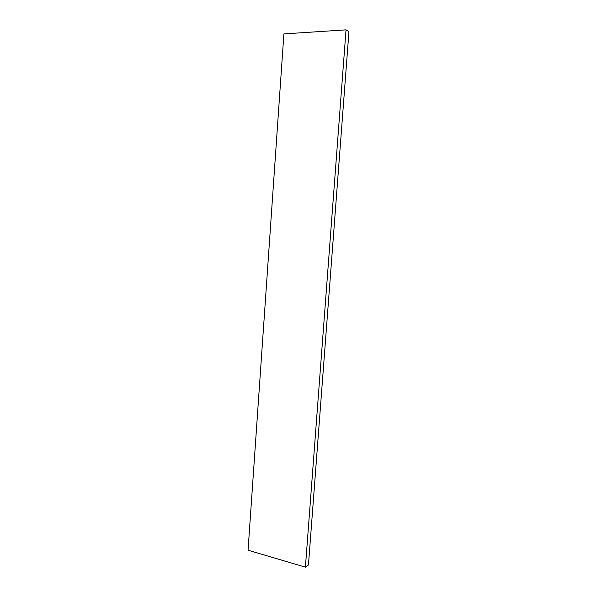 <?xml version="1.0" encoding="UTF-8"?>
<svg xmlns="http://www.w3.org/2000/svg" width="597" height="597" viewBox="0 0 597 597"><rect width="100%" height="100%" fill="white"/><g stroke="black" fill="none" stroke-linecap="round" stroke-linejoin="round"><path stroke-width="0.9" d="M283.896 33.902L248.053 550.218L305.403 567.15L308.455 564.971L348.947 31.693L346.036 29.85L283.896 33.902M346.036 29.85L305.403 567.15"/></g></svg>
